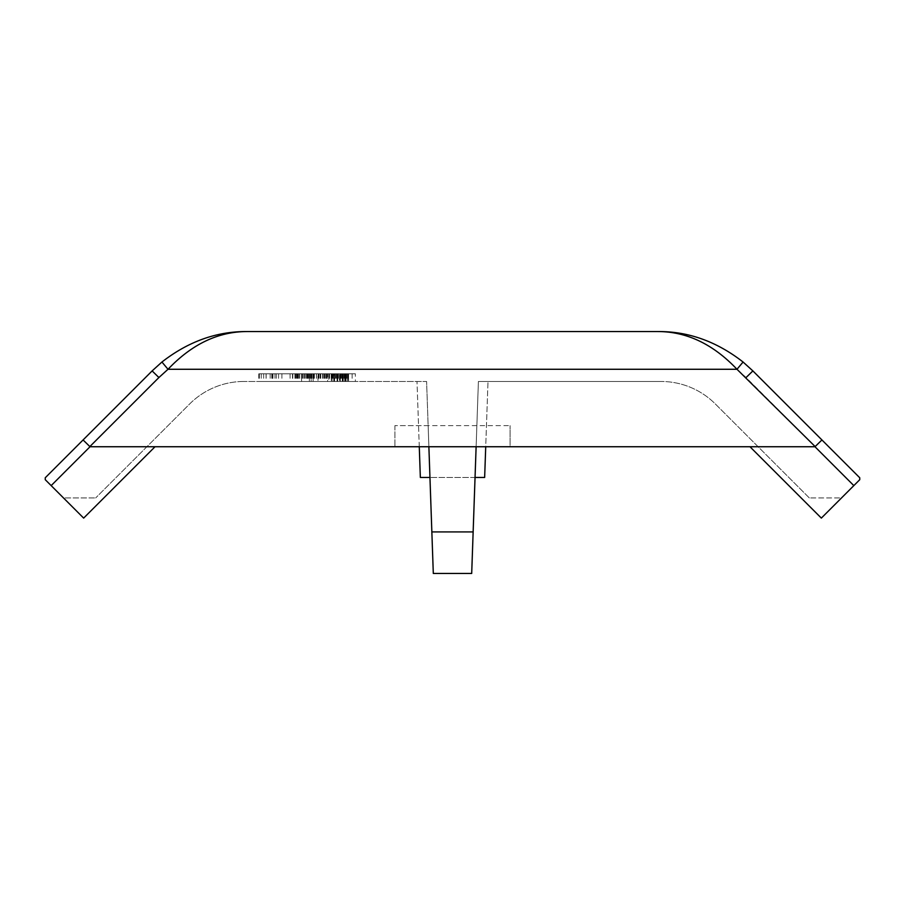 <?xml version="1.0" encoding="UTF-8"?>
<svg xmlns="http://www.w3.org/2000/svg" width="905" height="905" viewBox="0 0 905 905"><rect width="100%" height="100%" fill="white"/><g stroke="black" fill="none" stroke-linecap="round" stroke-linejoin="round"><path stroke-width="0.68" stroke-dasharray="4.53 3.39" d="M355.36 373.788L259.362 373.788L355.36 373.788L355.36 381.469L259.362 381.469L355.36 381.469M259.362 373.788L259.362 381.469M473.145 531.914L431.855 531.914L433.303 573.453L471.697 573.453L433.303 573.453L426.594 381.469L433.303 573.453L471.697 573.453L475.046 477.455L484.65 477.455L475.046 477.455L478.406 381.469L471.697 573.453L478.406 381.469L475.046 477.455L478.406 381.469L661.035 381.469L478.406 381.469L487.999 381.469L478.406 381.469L487.999 381.469L478.406 381.469L476.121 446.742L90.025 446.742L83.079 439.954L45.25 477.772L45.25 479.695L83.656 518.101L63.486 497.931L95.681 497.931L63.486 497.931L83.656 518.101L155.026 446.742M475.046 477.455L429.954 477.455L484.65 477.455L487.999 381.469L485.725 446.742M431.855 531.914L428.144 425.622L510.092 425.622L394.908 425.622L428.144 425.622L426.594 381.469L243.965 381.469L426.594 381.469L428.88 446.742M749.974 446.742L821.344 518.101L749.974 446.742L510.092 446.742L510.092 425.622L510.092 446.742L749.974 446.742L821.344 518.101L841.514 497.931L809.319 497.931L841.514 497.931L821.344 518.101L859.75 479.695L859.75 477.772L821.921 439.954L814.975 446.742L476.121 446.742M394.908 425.622L394.908 446.742L394.908 425.622M243.965 381.469A76.789 76.789 0 0 0 189.665 403.958L95.681 497.931L189.665 403.958A76.789 76.789 0 0 1 243.965 381.469M809.319 497.931L715.335 403.958A76.789 76.789 0 0 0 661.035 381.469A76.789 76.789 0 0 1 715.335 403.958L809.319 497.931M334.036 373.788L348.583 373.788L332.135 373.788L332.135 381.469L346.106 381.469L332.135 381.469L346.106 381.469L332.135 381.469L345.077 381.469L332.135 381.469L332.135 373.788L334.036 373.788L334.036 381.469M328.82 381.469L258.773 381.469L331.173 381.469L263.66 381.469L328.82 381.469L328.82 373.788L333.753 373.788L333.753 381.469L261.251 381.469L333.753 381.469M311.128 381.469L272.484 381.469L329.533 381.469L302.236 381.469L311.128 381.469L311.128 373.788L272.484 373.788L329.533 373.788L302.236 373.788L311.128 373.788L311.173 381.469M346.106 381.469L345.077 381.469L346.106 381.469L346.106 373.788L346.106 381.469L346.106 373.788L339.986 373.788L339.986 381.469L339.986 373.788L337.576 373.788L337.576 381.469L337.576 373.788L334.556 373.788L334.556 381.469L343.267 381.469L334.556 381.469L334.556 373.788L332.135 373.788L332.135 381.469L332.135 373.788L346.106 373.788L346.106 381.469L346.106 373.788L345.574 381.469L344.703 381.469L347.554 381.469L334.612 381.469L352.124 381.469L332.011 381.469L345.574 381.469L345.574 373.788L339.466 373.788L339.466 381.469L339.466 373.788L337.576 373.788L337.576 381.469L337.576 373.788L332.135 373.788L332.135 381.469L332.135 373.788L346.106 373.788L346.106 381.469M333.753 373.788L261.251 373.788L348.583 373.788L348.583 381.469L347.554 381.469L348.583 381.469L348.583 373.788L348.583 381.469L348.583 373.788L345.224 373.788L352.124 373.788L266.138 373.788L331.298 373.788L331.298 381.469L331.275 373.788L258.773 373.788L328.82 373.788M821.921 439.954L752.881 370.914L746.093 377.532L815.224 446.651M657.856 331.547C686.782 331.592 713.151 344.16 736.987 369.274L743.073 362.023C716.681 341.468 688.275 331.309 657.856 331.547L247.144 331.547C216.714 331.309 188.308 341.468 161.927 362.023M89.776 446.651L158.907 377.532L152.119 370.914L83.079 439.954M419.275 446.742L417.001 381.469L420.35 477.455L429.954 477.455M158.907 377.532L168.013 369.274C191.849 344.16 218.218 331.592 247.144 331.547M334.612 373.788L334.612 381.469L334.612 373.788L334.612 381.469L334.612 373.788L334.612 381.469L334.612 373.788L348.583 373.788L345.744 373.788L345.744 381.469L337.033 381.469L345.744 381.469L345.744 373.788L342.463 373.788L342.463 381.469L342.463 373.788L340.054 373.788L340.054 381.469L340.054 373.788L337.033 373.788L337.033 381.469L337.033 373.788L337.033 381.469L337.033 373.788L334.612 373.788M336.513 373.788L336.513 381.469M335.472 373.788L335.472 381.469M337.723 373.788L337.723 381.469L337.746 373.788M337.893 373.788L337.893 381.469M340.914 373.788L340.914 381.469M341.943 373.788L341.943 381.469M347.554 373.788L347.554 381.469L347.554 373.788M345.054 373.788L345.054 381.469M344.703 373.788L344.703 381.469L344.703 373.788M342.814 373.788L342.814 381.469L342.814 373.788M340.223 373.788L340.223 381.469M271.772 373.788L271.772 381.469M266.059 373.788L266.059 381.469M272.971 373.788L272.971 381.469M276.33 373.788L276.33 381.469M292.79 373.788L292.79 381.469M274.962 373.788L274.962 381.469M294.928 373.788L294.928 381.469M297.677 373.788L297.677 381.469M298.446 373.788L298.446 381.469M299.521 373.788L299.521 381.469M310.981 373.788L310.981 381.469M304.714 373.788L304.714 381.469M306.829 373.788L306.829 381.469M332.011 373.788L331.999 381.469M346.411 373.788L346.411 381.469M352.124 373.788L352.124 381.469M345.224 373.788L345.224 381.469M346.525 373.788L346.525 381.469M348.074 373.788L348.074 381.469M331.943 373.788L331.943 381.469M299.725 373.788L299.725 381.469M281.896 373.788L281.896 381.469M331.219 373.788L331.219 381.469M333.651 373.788L333.651 381.469M278.559 373.788L278.559 381.469M348.368 373.788L270.176 373.788L348.368 373.788L348.368 381.469L270.176 381.469L348.368 381.469M327.644 373.788L303.186 373.788L329.431 373.788L309.612 373.788L327.644 373.788L327.644 381.469L303.186 381.469L327.644 381.469M337.384 373.788L337.384 381.469M342.622 373.788L342.622 381.469L342.576 373.788M342.984 373.788L342.984 381.469M344.534 373.788L344.534 381.469M345.393 373.788L345.393 381.469M326.275 373.788L326.275 381.469M316.524 373.788L316.524 381.469M327.293 373.788L327.293 381.469M325.223 373.788L325.223 381.469M322.542 373.788L322.542 381.469M320.653 373.788L320.653 381.469M314.374 373.788L314.374 381.469M312.904 373.788L312.904 381.469M309.612 373.788L309.612 381.469M310.46 373.788L310.46 381.469M311.84 373.788L311.84 381.469M313.65 373.788L313.65 381.469M318.911 373.788L318.911 381.469M327.112 373.788L327.112 381.469M329.262 373.788L329.262 381.469M329.431 373.788L329.431 381.469M320.789 373.788L320.789 381.469M313.967 373.788L313.967 381.469M311.648 373.788L311.648 381.469M308.367 373.788L308.367 381.469M303.186 373.788L303.186 381.469M346.728 373.788L346.728 381.469M270.176 373.788L270.176 381.469M271.817 373.788L271.817 381.469M337.033 373.788L337.033 381.469M340.054 373.788L340.054 381.469L340.054 373.788M342.463 373.788L342.463 381.469M345.744 373.788L345.744 381.469L345.744 373.788M348.583 373.788L348.583 381.469L348.583 373.788M317.994 373.788L290.086 373.788L324.646 373.788L317.994 373.788L317.994 381.469L290.086 381.469L317.994 381.469M313.119 373.788L313.119 381.469L313.119 373.788M301.603 373.788L301.603 381.469L301.603 373.788M324.646 373.788L324.646 381.469M307.361 373.788L307.361 381.469M290.086 373.788L290.086 381.469M296.738 373.788L296.738 381.469M332.995 373.788L332.995 381.469M335.246 373.788L335.246 381.469M335.416 373.788L335.416 381.469M338.436 373.788L338.436 381.469M345.077 373.788L345.077 381.469L345.077 373.788M342.226 373.788L342.226 381.469L342.226 373.788M343.097 373.788L343.097 381.469L343.097 373.788M340.337 373.788L340.337 381.469L340.337 373.788M302.236 373.788L302.236 381.469M304.352 373.788L304.352 381.469M329.533 373.788L329.533 381.469M329.465 373.788L329.465 381.469M272.484 373.788L272.484 381.469M292.451 373.788L292.451 381.469M295.2 373.788L295.2 381.469M295.969 373.788L295.969 381.469M297.474 373.788L297.474 381.469M297.983 373.788L297.983 381.469M305.89 373.788L305.89 381.469M309.171 373.788L309.171 381.469M311.49 373.788L311.49 381.469M318.311 373.788L318.311 381.469M326.954 373.788L326.954 381.469M326.784 373.788L326.784 381.469M324.635 373.788L324.635 381.469M316.433 373.788L316.433 381.469M309.363 373.788L325.167 373.788L307.134 373.788L309.363 373.788L309.363 381.469M307.983 373.788L307.983 381.469M307.134 373.788L307.134 381.469M310.426 373.788L310.426 381.469M311.897 373.788L311.897 381.469M318.175 373.788L318.175 381.469M320.065 373.788L320.065 381.469M322.746 373.788L322.746 381.469M324.816 373.788L324.816 381.469M325.167 373.788L325.167 381.469M323.798 373.788L323.798 381.469M328.73 373.788L328.73 381.469M331.173 373.788L331.173 381.469M334.556 373.788L334.556 381.469L334.556 373.788L343.267 373.788L343.267 381.469L343.267 373.788L334.556 373.788L334.556 381.469M339.986 373.788L339.986 381.469M332.825 373.788L332.825 381.469M334.726 373.788L334.726 381.469M337.576 373.788L337.576 381.469M341.196 373.788L341.196 381.469M344.036 373.788L344.036 381.469M345.597 373.788L345.597 381.469M343.267 373.788L343.267 381.469L343.267 373.788M335.065 373.788L335.065 381.469M336.366 373.788L336.366 381.469M338.266 373.788L338.266 381.469M340.506 373.788L340.506 381.469M342.056 373.788L342.056 381.469M342.916 373.788L342.916 381.469M168.013 369.274L736.987 369.274L746.093 377.532M51.166 485.612L90.025 446.742M814.975 446.742L853.834 485.612M261.251 373.788L261.251 381.469M266.138 373.788L266.138 381.469M263.66 373.788L263.66 381.469M258.773 373.788L258.773 381.469"/><path stroke-width="1.36" d="M485.725 446.742L484.65 477.455L475.046 477.455M431.855 531.914L473.145 531.914L471.697 573.453L433.303 573.453L428.88 446.742M155.026 446.742L90.025 446.742L51.166 485.612L83.656 518.101L155.026 446.742L749.974 446.742L821.344 518.101L853.834 485.612L814.975 446.742L749.974 446.742M51.166 485.612L45.25 479.695L45.25 477.772L152.119 370.914L161.927 362.023C188.319 341.468 216.725 331.309 247.144 331.547L657.856 331.547C688.286 331.309 716.692 341.468 743.073 362.023L752.881 370.914L859.75 477.772L859.75 479.695L853.834 485.612M83.079 439.954L90.025 446.742M814.975 446.742L821.921 439.954M473.145 531.914L476.121 446.742M429.954 477.455L420.35 477.455L419.275 446.742M247.144 331.547C218.218 331.592 191.849 344.16 168.013 369.274L161.927 362.023L152.119 370.914L158.907 377.532L89.776 446.651M815.224 446.651L736.987 369.274C713.151 344.16 686.782 331.592 657.856 331.547M746.093 377.532L752.881 370.914L743.073 362.023L736.987 369.274L168.013 369.274L158.907 377.532M161.927 362.023L168.013 369.274"/></g></svg>
